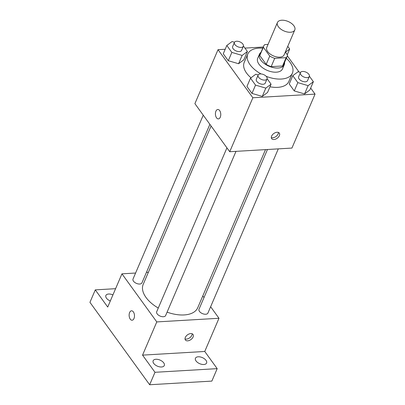 <?xml version="1.0" encoding="UTF-8"?>
<svg xmlns="http://www.w3.org/2000/svg" width="405" height="405" viewBox="0 0 405 405"><rect width="100%" height="100%" fill="white"/><g stroke="black" fill="none" stroke-linecap="round" stroke-linejoin="round"><path stroke-width="0.61" d="M290.466 32.243A9.442 5.159 -156.8 0 1 280.751 29.074A9.442 5.159 -156.8 0 1 277.435 22.513A9.442 5.159 -156.8 0 1 288.147 21.49A9.442 5.159 -156.8 0 1 294.789 29.95A9.442 5.159 -156.8 0 1 290.466 32.243M294.789 29.95L284.113 54.857A9.442 5.159 -156.8 0 1 279.789 57.151A9.442 5.159 -156.8 0 1 270.079 53.981A9.442 5.159 -156.8 0 1 266.763 47.42L277.435 22.513M271.158 66.643A12.818 7.006 -156.8 0 1 266.186 64.37L259.802 55.556L263.361 47.258L269.745 56.067A12.818 7.006 -156.8 0 0 274.712 58.34L271.158 66.643L282.553 65.974A12.818 7.006 -156.8 0 0 283.657 64.491L287.216 56.189A12.818 7.006 -156.8 0 0 287.515 55.024L285.333 52.012M268.049 44.413L264.764 44.606A12.818 7.006 -156.8 0 0 263.66 46.089A12.818 7.006 -156.8 0 0 263.361 47.258M274.712 58.34L286.112 57.672A12.818 7.006 -156.8 0 0 287.216 56.189M266.186 64.37L269.745 56.067M282.553 65.974L286.112 57.672M259.802 55.556A12.818 7.006 -156.8 0 1 260.101 54.391L263.66 46.089M261.002 52.285A13.486 7.371 23.2 0 0 259.483 54.128A13.486 7.371 23.2 0 0 260.774 60.092A13.486 7.371 23.2 0 0 273.658 67.681A13.486 7.371 23.2 0 0 284.275 64.754A13.486 7.371 23.2 0 0 284.563 62.385M284.275 64.754L282.493 68.906A13.486 7.371 -156.8 0 1 276.321 72.181A13.486 7.371 -156.8 0 1 258.992 64.243A13.486 7.371 -156.8 0 1 257.707 58.279L259.483 54.128M286.32 58.285A24.275 13.269 -156.8 0 1 292.41 73.153A24.275 13.269 -156.8 0 1 281.293 79.046A24.275 13.269 -156.8 0 1 266.186 76.327M261.083 73.948A24.275 13.269 -156.8 0 1 247.789 54.032A24.275 13.269 -156.8 0 1 262.759 48.185M292.41 73.153L288.851 81.456A24.275 13.269 -156.8 0 1 277.739 87.348A24.275 13.269 -156.8 0 1 269.978 86.771M250.999 77.795A24.275 13.269 -156.8 0 1 244.23 62.335L247.789 54.032M234.51 42.257L232.085 41.548L226.82 45.471L223.261 53.774L228.288 60.715L238.58 63.727L243.84 59.803L247.399 51.501L243.43 46.018M263.255 47.026L244.939 48.104M225.2 49.258L218.027 49.678L252.857 97.762L315.055 94.112L310.665 88.047M299.082 72.06L287.342 55.855M258.193 74.95L255.768 74.242L250.503 78.165L246.949 86.468L251.976 93.408L262.263 96.42L267.523 92.497L271.082 84.194L267.113 78.712M300.49 72.47L298.065 71.761L292.8 75.684L289.241 83.987L294.268 90.928L304.56 93.94L309.82 90.016L313.379 81.714L309.405 76.231M218.027 49.678L194.896 103.645L229.726 151.723L252.857 97.762M220.269 117.197A4.718 2.668 86.6 0 1 218.371 118.903A4.718 2.668 86.6 0 1 215.435 114.347A4.718 2.668 86.6 0 1 217.819 109.482A4.718 2.668 86.6 0 1 220.406 112.114A4.718 2.668 86.6 0 1 220.269 117.197M229.726 151.723L291.929 148.073L315.055 94.112M273.937 139.517A4.718 2.916 -35.9 0 1 271.674 138.657A4.718 2.916 -35.9 0 1 273.785 133.523A4.718 2.916 -35.9 0 1 279.318 133.118A4.718 2.916 -35.9 0 1 278.513 137.037A4.718 2.916 -35.9 0 1 273.937 139.517M278.422 132.445A4.718 2.916 -35.9 0 1 272.686 137.786A4.718 2.916 -35.9 0 1 271.309 137.599M218.371 118.903A4.718 2.668 86.6 0 1 215.435 114.347A4.718 2.668 86.6 0 1 217.819 109.482M265.503 149.622L197.736 307.739A29.666 16.22 -156.8 0 1 184.148 314.943A29.666 16.22 -156.8 0 1 167.083 312.144M158.279 308.048A29.666 16.22 -156.8 0 1 143.203 284.366L211.081 125.985M267.457 149.511L198.997 309.248A4.855 2.653 23.2 0 0 202.414 313.597A4.855 2.653 23.2 0 0 207.917 313.07L278.296 148.873M209.886 124.33L141.937 282.857A4.855 2.653 -156.8 0 1 139.715 284.037A4.855 2.653 -156.8 0 1 134.723 282.406A4.855 2.653 -156.8 0 1 133.017 279.035L203.249 115.172M235.999 151.354L165.625 315.551A4.855 2.653 -156.8 0 1 163.402 316.73A4.855 2.653 -156.8 0 1 158.406 315.1A4.855 2.653 -156.8 0 1 156.7 311.728L226.932 147.865M135.584 273.036L121.956 273.836L156.781 321.919L218.983 318.269L210.63 306.742M203.993 297.579L202.799 295.928M148.377 272.287L146.423 272.403M156.781 321.919L142.55 355.124L154.988 372.296L149.648 384.75L89.945 302.327L95.281 289.874L107.72 307.046L121.956 273.836M133.984 318.522A4.718 2.668 86.6 0 1 132.081 320.228A4.718 2.668 86.6 0 1 129.144 315.677A4.718 2.668 86.6 0 1 131.529 310.807A4.718 2.668 86.6 0 1 134.121 313.44A4.718 2.668 86.6 0 1 133.984 318.522M149.648 384.75L211.85 381.1L217.186 368.646L204.748 351.474L218.983 318.269M142.55 355.124L204.748 351.474M187.652 340.843A4.718 2.916 -35.9 0 1 185.384 339.982A4.718 2.916 -35.9 0 1 187.495 334.849A4.718 2.916 -35.9 0 1 193.028 334.444A4.718 2.916 -35.9 0 1 192.228 338.362A4.718 2.916 -35.9 0 1 187.652 340.843M192.137 333.771A4.718 2.916 -35.9 0 1 186.396 339.117A4.718 2.916 -35.9 0 1 185.024 338.924M132.086 320.228A4.718 2.668 86.6 0 1 129.149 315.677A4.718 2.668 86.6 0 1 131.534 310.807M110.317 300.991A6.065 3.316 -156.8 0 1 105.882 295.488A6.065 3.316 -156.8 0 1 112.924 294.901M115.592 288.684L95.281 289.874M163.711 362.834A6.065 3.316 -156.8 0 1 164.293 365.518A6.065 3.316 -156.8 0 1 157.413 366.176A6.065 3.316 -156.8 0 1 153.146 360.739A6.065 3.316 -156.8 0 1 157.92 359.422A6.065 3.316 -156.8 0 1 163.711 362.834M206.008 360.354A6.065 3.316 -156.8 0 1 206.59 363.032A6.065 3.316 -156.8 0 1 199.711 363.69A6.065 3.316 -156.8 0 1 195.443 358.258A6.065 3.316 -156.8 0 1 200.217 356.942A6.065 3.316 -156.8 0 1 206.008 360.354M154.988 372.296L217.186 368.646M292.8 75.684L297.827 82.625L308.119 85.637L313.379 81.714M309.329 76.459L307.552 80.61A4.855 2.653 -156.8 0 1 305.329 81.79A4.855 2.653 -156.8 0 1 300.333 80.16A4.855 2.653 -156.8 0 1 298.627 76.788L300.409 72.637A4.855 2.653 -156.8 0 1 305.917 72.11A4.855 2.653 -156.8 0 1 309.329 76.459A4.855 2.653 -156.8 0 1 307.106 77.639A4.855 2.653 -156.8 0 1 302.115 76.008A4.855 2.653 -156.8 0 1 300.409 72.637M289.241 83.987L294.268 90.928L297.827 82.625M294.268 90.928L304.56 93.94L308.119 85.637M304.56 93.94L309.82 90.016M285.454 52.184L289.697 49.02L287.763 46.347M287.267 54.685L289.697 49.02M250.503 78.165L255.53 85.106L265.822 88.123L271.082 84.194M267.037 78.945L265.255 83.091A4.855 2.653 -156.8 0 1 263.032 84.27A4.855 2.653 -156.8 0 1 258.036 82.64A4.855 2.653 -156.8 0 1 256.33 79.269L258.112 75.117A4.855 2.653 -156.8 0 1 263.62 74.591A4.855 2.653 -156.8 0 1 267.037 78.945A4.855 2.653 -156.8 0 1 264.809 80.119A4.855 2.653 -156.8 0 1 259.818 78.489A4.855 2.653 -156.8 0 1 258.112 75.117M246.949 86.468L251.976 93.408L255.53 85.106M251.976 93.408L262.263 96.42L265.822 88.123M262.263 96.42L267.523 92.497M226.82 45.471L231.847 52.412L242.139 55.424L247.399 51.501M243.349 46.246L241.572 50.397A4.855 2.653 -156.8 0 1 239.35 51.577A4.855 2.653 -156.8 0 1 234.353 49.947A4.855 2.653 -156.8 0 1 232.647 46.575L234.429 42.424A4.855 2.653 -156.8 0 1 239.937 41.897A4.855 2.653 -156.8 0 1 243.349 46.246A4.855 2.653 -156.8 0 1 241.127 47.425A4.855 2.653 -156.8 0 1 236.135 45.795A4.855 2.653 -156.8 0 1 234.429 42.424M223.261 53.774L228.288 60.715L231.847 52.412M228.288 60.715L238.58 63.727L242.139 55.424M238.58 63.727L243.84 59.803"/></g></svg>
